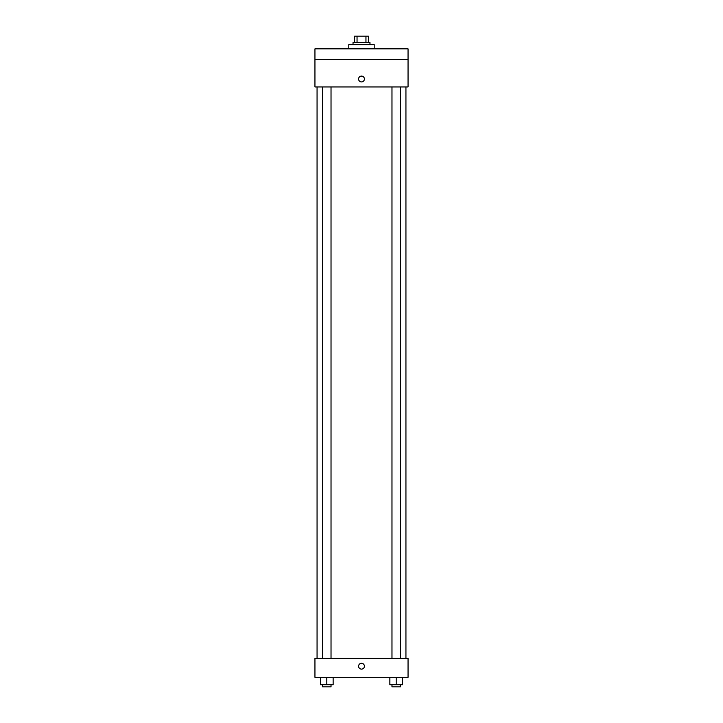 <?xml version="1.0" encoding="UTF-8"?>
<svg xmlns="http://www.w3.org/2000/svg" width="723" height="723" viewBox="0 0 723 723"><rect width="100%" height="100%" fill="white"/><g stroke="black" fill="none" stroke-linecap="round" stroke-linejoin="round"><path stroke-width="1.08" d="M357.045 42.494L357.045 36.15L354.622 36.15L354.622 42.494L354.622 36.15M357.045 36.15L368.378 36.15L368.378 42.494M365.955 42.494L365.955 36.15M353.032 44.618L353.032 42.494L369.968 42.494L369.968 44.618M374.198 48.848L374.198 44.618L348.802 44.618L348.802 48.848M314.948 48.848L408.052 48.848L408.052 59.431L314.948 59.431L314.948 48.848M408.052 59.431L408.052 86.941L314.948 86.941L314.948 59.431M361.5 81.916A2.91 2.91 0 0 1 358.979 77.551A2.91 2.91 0 0 1 364.021 77.551A2.91 2.91 0 0 1 361.5 81.916M314.948 658.282L408.052 658.282L408.052 677.324L314.948 677.324L314.948 658.282M361.5 669.127A2.91 2.91 0 0 1 358.979 664.762A2.91 2.91 0 0 1 364.021 664.762A2.91 2.91 0 0 1 361.5 669.127M389.86 677.324L389.86 684.735L402.548 684.735L402.548 677.324L402.548 684.735M396.204 684.735L396.204 677.324M400.434 684.735L400.434 686.85L391.974 686.85L391.974 684.735M320.452 677.324L320.452 684.735L333.14 684.735L333.14 677.324L333.14 684.735M326.796 684.735L326.796 677.324M331.026 684.735L331.026 686.85L322.566 686.85L322.566 684.735M405.937 658.282L405.937 86.941M317.063 658.282L317.063 86.941M391.974 86.941L391.974 658.282M400.434 86.941L400.434 658.282M331.026 658.282L331.026 86.941M322.566 658.282L322.566 86.941"/></g></svg>
